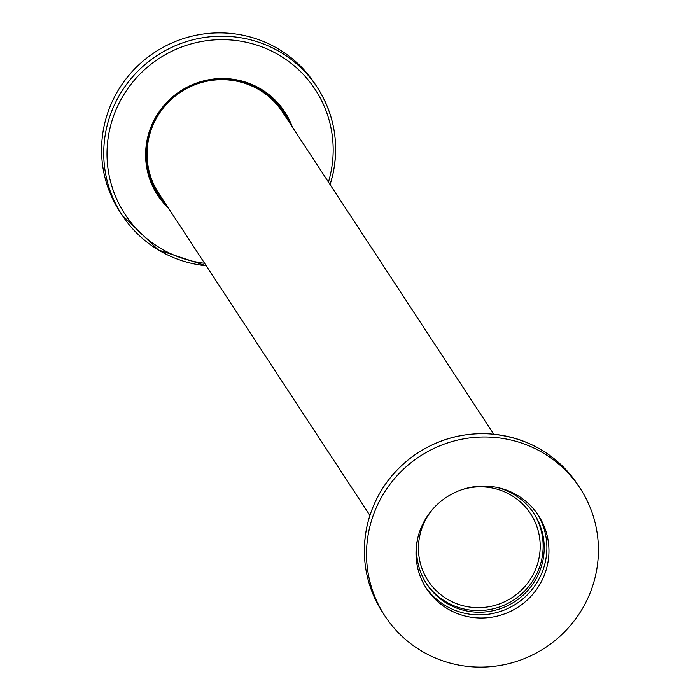 <?xml version="1.0" encoding="UTF-8"?>
<svg xmlns="http://www.w3.org/2000/svg" width="700" height="700" viewBox="0 0 700 700"><rect width="100%" height="100%" fill="white"/><g stroke="black" fill="none" stroke-linecap="round" stroke-linejoin="round"><path stroke-width="1.05" d="M493.745 434.192L282.599 112.149A74.051 72.642 146.7 0 0 180.845 91.998A74.051 72.642 146.7 0 0 158.742 193.349L369.898 515.401M462.026 489.65A61.224 60.06 -33.3 0 1 530.53 513.686A61.224 60.06 -33.3 0 1 529.191 581.026A61.224 60.06 -33.3 0 1 465.894 606.401A61.224 60.06 -33.3 0 1 428.129 580.825A61.224 60.06 -33.3 0 1 433.396 508.41M547.312 565.477A66.859 65.59 -33.3 0 1 494.016 616.805A66.859 65.59 -33.3 0 1 426.562 588.709A66.859 65.59 -33.3 0 1 446.512 497.201A66.859 65.59 -33.3 0 1 538.387 515.392A66.859 65.59 -33.3 0 1 547.312 565.477M595.569 575.47A116.611 114.398 146.7 0 0 579.994 488.11A116.611 114.398 146.7 0 0 419.755 456.383A116.611 114.398 146.7 0 0 384.947 615.991A116.611 114.398 146.7 0 0 502.6 665A116.611 114.398 146.7 0 0 595.569 575.47M425.547 587.116A66.859 65.59 146.7 0 0 492.887 613.462A66.859 65.59 146.7 0 0 545.239 562.319A66.859 65.59 146.7 0 0 537.329 513.826M496.151 487.261A64.181 62.956 -33.3 0 1 534.074 513.704A64.181 62.956 -33.3 0 1 542.64 561.785A64.181 62.956 -33.3 0 1 491.479 611.056A64.181 62.956 -33.3 0 1 426.738 584.08A64.181 62.956 -33.3 0 1 417.602 538.764M426.204 583.258A64.181 62.956 146.7 0 0 490.892 609.315A64.181 62.956 146.7 0 0 541.564 560.14A64.181 62.956 146.7 0 0 533.531 512.89M206.22 265.755A116.611 114.398 -33.3 0 1 122.168 215.197L120.006 211.89A116.611 114.398 -33.3 0 1 104.431 124.53A116.611 114.398 -33.3 0 1 197.4 35A116.611 114.398 -33.3 0 1 315.053 84.009L317.214 87.316A116.611 114.398 -33.3 0 1 332.78 174.668A116.611 114.398 -33.3 0 1 330.076 184.555M168.429 208.119A75.994 74.55 -33.3 0 1 154.77 118.886A75.994 74.55 -33.3 0 1 237.851 80.089A75.994 74.55 -33.3 0 1 292.285 126.919M158.183 194.259A75.022 73.596 146.7 0 0 165.218 203.227M289.074 122.019A75.022 73.596 146.7 0 0 283.658 111.991M165.716 203.98A75.022 73.596 -33.3 0 1 158.428 194.644A75.022 73.596 -33.3 0 1 148.418 138.442A75.022 73.596 -33.3 0 1 208.215 80.841A75.022 73.596 -33.3 0 1 283.911 112.367A75.022 73.596 -33.3 0 1 289.572 122.78M577.832 484.802A116.611 114.398 146.7 0 0 460.18 435.794A116.611 114.398 146.7 0 0 367.22 525.332A116.611 114.398 146.7 0 0 382.786 612.684C365.75 585.804 360.553 556.657 367.194 525.245C374.062 496.633 389.445 473.515 413.341 455.901C436.188 439.828 461.475 432.469 489.204 433.834C526.995 436.957 556.535 453.941 577.832 484.802L579.994 488.11M206.255 265.808L158.331 249.961L122.168 215.197A116.611 114.398 -33.3 0 1 106.601 127.837A116.611 114.398 -33.3 0 1 199.561 38.308A116.611 114.398 -33.3 0 1 317.214 87.316C334.25 114.196 339.447 143.343 332.806 174.755L330.102 184.599M204.593 263.279A113.732 111.571 -33.3 0 1 108.832 133.718A113.732 111.571 -33.3 0 1 245.053 41.991A113.732 111.571 -33.3 0 1 330.391 174.702A113.732 111.571 -33.3 0 1 328.449 182.079M384.947 615.991L382.786 612.684"/></g></svg>
